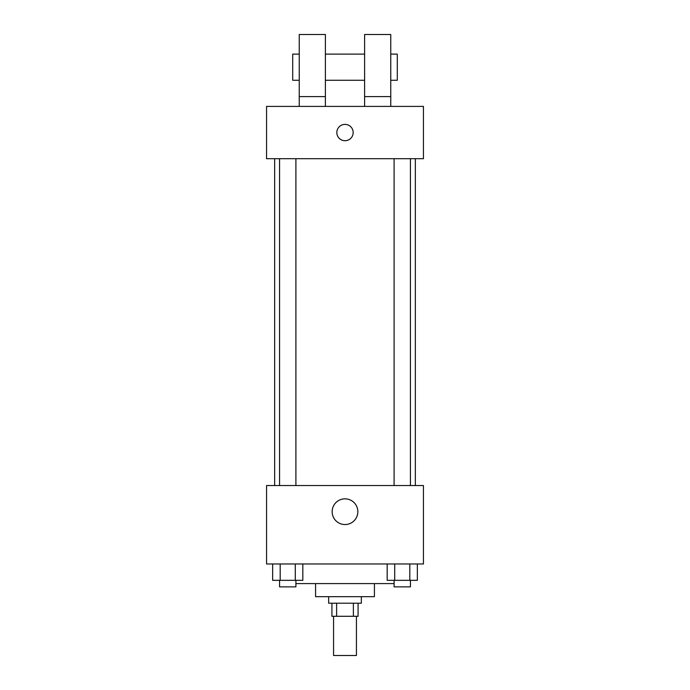 <?xml version="1.0" encoding="UTF-8"?>
<svg xmlns="http://www.w3.org/2000/svg" width="690" height="690" viewBox="0 0 690 690"><rect width="100%" height="100%" fill="white"/><g stroke="black" fill="none" stroke-linecap="round" stroke-linejoin="round"><path stroke-width="1.03" d="M333.563 616.282L333.563 655.5L356.437 655.5L356.437 616.282M353.384 603.207L353.384 616.282L331.925 616.282L331.925 603.207M353.384 616.282L358.076 616.282L358.076 603.207M361.344 596.669L361.344 603.207L328.656 603.207L328.656 596.669M336.616 603.207L336.616 616.282M374.42 583.593L374.42 596.669L315.58 596.669L315.58 583.593M394.094 583.593L295.906 583.593M423.444 563.98L266.556 563.98L266.556 485.544L423.444 485.544L423.444 563.98M357.851 511.687A12.851 12.851 0 0 1 338.574 522.822A12.851 12.851 0 0 1 338.574 500.561A12.851 12.851 0 0 1 357.851 511.687M415.337 158.7L415.337 485.544M394.094 485.544L394.094 158.7M295.906 158.7L295.906 485.544M423.444 158.7L266.556 158.7L266.556 106.407L423.444 106.407L423.444 158.7M345 124.381A8.168 8.168 0 0 1 352.072 136.637A8.168 8.168 0 0 1 337.928 136.637A8.168 8.168 0 0 1 345 124.381M299.244 106.407L299.244 34.5L325.387 34.5L325.387 106.407M325.387 80.256L364.613 80.256M364.613 106.407L364.613 34.5L390.756 34.5L390.756 106.407M390.756 80.256L397.293 80.256L397.293 54.113L390.756 54.113M299.244 54.113L292.707 54.113L292.707 80.256L299.244 80.256M299.244 96.6L325.387 96.6M364.613 96.6L390.756 96.6M417.355 563.98L417.355 580.325L387.168 580.325L387.168 563.98M409.808 563.98L409.808 580.325M394.714 563.98L394.714 580.325M410.438 580.325L410.438 586.862L394.094 586.862L394.094 580.325M302.832 563.98L302.832 580.325L272.645 580.325L272.645 563.98M295.286 563.98L295.286 580.325M280.192 563.98L280.192 580.325M295.906 580.325L295.906 586.862L279.562 586.862L279.562 580.325M274.663 158.7L274.663 485.544M410.438 485.544L410.438 158.7M279.562 158.7L279.562 485.544M325.387 54.113L364.613 54.113"/></g></svg>
